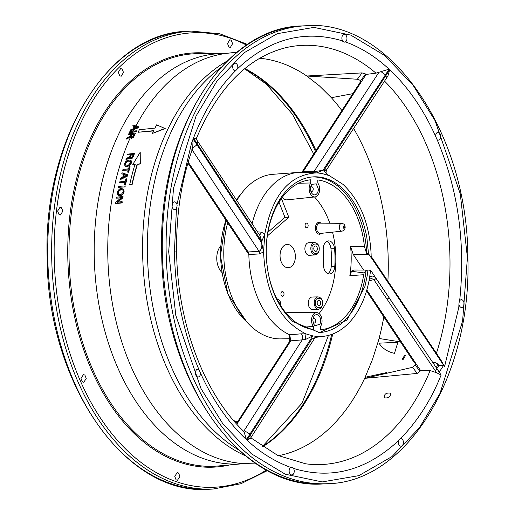 <?xml version="1.0" encoding="UTF-8"?>
<svg xmlns="http://www.w3.org/2000/svg" width="515" height="515" viewBox="0 0 515 515"><rect width="100%" height="100%" fill="white"/><g stroke="black" fill="none" stroke-linecap="round" stroke-linejoin="round"><path stroke-width="0.77" d="M384.261 397.831L384.267 397.831C388.664 398.365 390.718 396.801 390.428 393.151L390.422 393.145C386.07 392.63 384.016 394.187 384.261 397.831M313.159 322.564A2.343 1.539 87.3 0 0 313.345 322.757A2.343 1.539 87.3 0 0 314.189 323.085A2.343 1.539 87.3 0 0 315.586 321.328A2.343 1.539 87.3 0 0 314.813 318.721A2.343 1.539 87.3 0 0 313.97 318.392A2.343 1.539 87.3 0 0 312.991 319.01M310.764 190.891A2.343 1.539 87.3 0 0 310.951 191.084A2.343 1.539 87.3 0 0 311.794 191.413A2.343 1.539 87.3 0 0 313.191 189.655A2.343 1.539 87.3 0 0 312.418 187.054A2.343 1.539 87.3 0 0 311.575 186.726A2.343 1.539 87.3 0 0 310.597 187.344M281.737 295.945A2.343 1.539 -92.7 0 1 281.19 295.153A2.343 1.539 -92.7 0 1 281.081 292.835A2.343 1.539 -92.7 0 1 283.205 291.915A2.343 1.539 -92.7 0 1 283.829 295.127A2.343 1.539 -92.7 0 1 281.737 295.945M305.859 227.482A2.343 1.539 -92.7 0 1 305.311 226.69A2.343 1.539 -92.7 0 1 305.202 224.373A2.343 1.539 -92.7 0 1 307.326 223.452A2.343 1.539 -92.7 0 1 307.951 226.664A2.343 1.539 -92.7 0 1 305.859 227.482M284.061 266.101A11.658 7.648 -92.7 0 1 280.218 253.168A11.658 7.648 -92.7 0 1 287.164 244.438A11.658 7.648 -92.7 0 1 291.355 246.067A11.658 7.648 -92.7 0 1 295.198 259A11.658 7.648 -92.7 0 1 288.252 267.729A11.658 7.648 -92.7 0 1 284.061 266.101M318.63 309.225L312.772 309.637A6.315 4.146 -92.7 0 1 310.442 308.755A6.315 4.146 -92.7 0 1 308.363 301.706A6.315 4.146 -92.7 0 1 312.18 297.02L318.051 296.878C321.154 297.631 322.68 299.711 322.635 303.11L322.461 305.002L321.463 307.442L320.439 308.53L318.63 309.225A6.18 4.056 -92.7 0 1 316.345 308.369A6.18 4.056 -92.7 0 1 314.221 302.975A6.18 4.056 -92.7 0 1 318.051 296.878M315.251 254.906L309.393 255.318A6.315 4.146 -92.7 0 1 307.056 254.436A6.315 4.146 -92.7 0 1 304.983 247.387A6.315 4.146 -92.7 0 1 308.8 242.7L314.671 242.559C317.774 243.312 319.3 245.391 319.255 248.79L319.081 250.683L318.083 253.123L317.06 254.21L315.251 254.906A6.18 4.056 -92.7 0 1 312.966 254.049A6.18 4.056 -92.7 0 1 310.835 248.655A6.18 4.056 -92.7 0 1 314.671 242.559M327.868 273.658A8.774 5.755 87.3 0 0 331.203 266.828A72.203 47.374 87.3 0 0 330.984 248.835A8.845 5.807 87.3 0 0 327.997 242.147A8.845 5.807 87.3 0 0 326.858 241.361M331.621 242.121A8.678 5.691 -92.7 0 1 334.55 248.681A72.036 47.258 -92.7 0 1 334.769 266.628A8.607 5.646 -92.7 0 1 329.722 273.954A8.607 5.646 -92.7 0 1 323.497 265.257L323.208 249.46A8.678 5.691 -92.7 0 1 328.673 240.898A8.678 5.691 -92.7 0 1 331.621 242.121M298.706 183.224L310.745 182.98L310.687 179.806A75.151 49.305 87.3 0 0 309.921 179.883A75.151 49.305 87.3 0 0 267.118 237.595A75.151 49.305 87.3 0 0 292.108 319.326A75.151 49.305 87.3 0 0 313.41 329.606L313.352 326.433A8.002 5.253 -92.7 0 1 311.845 317.633A8.002 5.253 -92.7 0 1 316.622 312.611A8.002 5.253 -92.7 0 1 319.3 313.738A8.002 5.253 -92.7 0 1 320.459 326.574L320.517 329.748A75.151 49.305 87.3 0 0 363.693 274.72L364.118 272.911L366.101 270.285L369.036 270.053L370.536 270.587L371.592 271.695L439.237 372.12L443.634 365.315L438.844 365.534L437.744 363.944L434.454 362.122L433.688 363.854M286.102 313.133A9.618 6.309 -92.7 0 1 288.696 312.302L316.622 312.611M304.256 327.109L313.352 326.433M313.732 324.115L314.935 325.725L319.995 324.244L320.71 320.691A5.955 3.908 87.3 0 0 318.663 315.495A5.955 3.908 87.3 0 0 313.268 317.832A5.955 3.908 87.3 0 0 312.888 320.536L313.545 323.71M310.494 188.87A5.955 3.908 87.3 0 0 311.15 192.044A5.955 3.908 87.3 0 0 312.541 194.058A5.955 3.908 87.3 0 0 318.315 189.018L316.268 183.829L311.794 184.351L310.873 186.16L310.494 188.87M310.745 182.98A8.002 5.253 -92.7 0 0 309.644 192.05A8.002 5.253 -92.7 0 0 314.98 196.923A8.002 5.253 -92.7 0 0 319.422 191.638A8.002 5.253 -92.7 0 0 317.852 183.121L317.794 179.947A75.151 49.305 -92.7 0 1 364.408 246.44L350.58 246.614L353.251 254.468L368.946 254.384L368.502 253.663L366.918 238.104A77.939 51.133 87.3 0 0 341.735 187.75A77.939 51.133 87.3 0 0 312.174 176.954A77.939 51.133 87.3 0 0 266.184 253.689C267.362 283.115 276.304 305.768 293.009 321.637L319.467 332.581L346.949 320.047L364.923 286.501L367.182 275.808A77.939 51.133 87.3 0 0 367.91 270.317M368.502 253.663L366.68 253.728A77.855 51.075 87.3 0 0 339.945 187.904A77.855 51.075 87.3 0 0 311.292 177.044M318.592 332.568A77.855 51.075 87.3 0 0 366.101 270.285M118.321 72.345L120.665 68.521L122.087 69.062L123.503 72.441L121.16 76.272L119.731 75.724L118.321 72.345M81.003 378.403L83.469 374.572L84.898 375.113L86.224 378.493L83.758 382.33L82.336 381.789L81.003 378.403M227.682 222.757A82.394 54.056 87.3 0 0 252.15 327.321A82.394 54.056 87.3 0 0 280.784 338.883L290.222 338.703M313.732 338.027C315.309 338.078 314.671 338.432 311.82 339.102L250.683 434.493L244.174 430.585L302.247 339.861L290.801 340.84L289.681 334.814L301.056 333.823L305.987 333.913C279.761 320.884 265.631 293.666 263.571 252.241L263.571 251.706L259.792 253.921L248.848 254.507A83.108 54.519 87.3 0 0 277.443 326.735A83.108 54.519 87.3 0 0 289.675 334.808L289.494 341.593A4.513 2.511 -147.1 0 1 290.801 340.846L238.039 422.339L237.312 422.448L238.039 422.339L236.823 424.225M444.445 366.416L440.55 360.571L440.692 359.637L444.445 366.416L444.992 364.884L458.814 307.358L458.949 303.541L459.914 298.352C465.393 242.835 458.112 190.692 438.065 141.908L437.138 139.739A3.882 2.543 87.3 0 0 438.317 140.112A3.882 2.543 87.3 0 0 440.628 137.202A3.882 2.543 87.3 0 0 439.353 132.902A3.882 2.543 87.3 0 0 437.956 132.361A3.882 2.543 87.3 0 0 435.587 136.23L434.615 134.1C423.163 109.36 409.097 88.773 392.404 72.338L389.668 69.718L387.93 75.937L326.452 170.001L326.034 172.712L326.787 174.044L342.977 184.351C360.069 200.522 369.448 223.632 371.103 253.689L371.173 257.532L440.55 360.571L371.173 257.532A1.802 0.914 146.1 0 0 371.321 256.592L371.276 256.515M459.142 304.886A3.882 2.543 87.3 0 0 460.294 306.921A3.882 2.543 87.3 0 0 461.691 307.461A3.882 2.543 87.3 0 0 464.002 304.558A3.882 2.543 87.3 0 0 462.721 300.251A3.882 2.543 87.3 0 0 461.331 299.711A3.882 2.543 87.3 0 0 459.638 300.844M250.612 437.859L247.02 440.158L249.814 442.681C261.614 453.219 274.707 461.266 289.095 466.815L290.737 467.414L291.49 467.195L295.063 468.856C331.512 479.465 365.528 470.491 397.11 441.941L402.106 437.01C417.787 420.369 430.244 401.024 439.482 378.976L441.13 375.029L436.63 372.757L430.141 370.568A209.798 137.64 -92.7 0 1 305.55 463.783L277.604 455.363L250.811 437.821M400.664 438.407L400.747 438.4A3.882 2.543 87.3 0 1 402.06 438.947A3.882 2.543 87.3 0 1 403.342 443.254A3.882 2.543 87.3 0 1 401.031 446.157A3.882 2.543 87.3 0 1 399.634 445.617A3.882 2.543 87.3 0 1 398.501 440.615M198.97 369.59L201.487 375.223C212.94 399.962 227.012 420.555 243.698 436.99L246.434 439.61L244.02 431.654C204.301 394.059 177.469 323.426 176.613 251.996L174.392 251.841C175.293 293.28 183.179 331.802 198.037 367.414L198.97 369.59A3.882 2.543 87.3 0 0 197.786 369.216A3.882 2.543 87.3 0 0 195.475 372.12A3.882 2.543 87.3 0 0 196.756 376.426A3.882 2.543 87.3 0 0 198.146 376.967A3.882 2.543 87.3 0 0 200.515 373.092M196.067 139.172C217.819 87.775 247.812 57.262 286.05 47.631A209.798 137.64 -92.7 0 1 375.976 73.175L389.083 69.171L386.289 66.641C373.89 55.736 360.803 47.689 347.013 42.507L345.372 41.908L344.593 42.133L341.039 40.473C304.288 29.876 270.278 38.844 238.992 67.381L237.608 68.701A3.882 2.543 87.3 0 0 236.475 63.706A3.882 2.543 87.3 0 0 235.085 63.158A3.882 2.543 87.3 0 0 232.774 66.068A3.882 2.543 87.3 0 0 234.048 70.368A3.882 2.543 87.3 0 0 235.368 70.916L233.997 72.312C218.18 88.747 205.208 109.335 195.069 134.067L193.46 138.123L196.041 138.844L259.908 235.548M237.608 68.701L235.445 70.909M319.789 300.702A2.71 1.777 87.3 0 0 317.343 301.758A2.71 1.777 87.3 0 0 317.465 304.436A2.71 1.777 87.3 0 0 318.103 305.35A2.71 1.777 87.3 0 0 320.51 304.41A2.71 1.777 87.3 0 0 319.789 300.702M316.41 246.382A2.71 1.777 87.3 0 0 313.963 247.438A2.71 1.777 87.3 0 0 314.086 250.116A2.71 1.777 87.3 0 0 314.716 251.03A2.71 1.777 87.3 0 0 317.131 250.09A2.71 1.777 87.3 0 0 316.41 246.382M259.669 58.24A199.775 131.067 -92.7 0 1 306.798 76.008L319.467 85.921L331.364 97.708A199.775 131.067 -92.7 0 1 341.889 110.577M404.661 355.253L402.312 359.193L403.142 359.444L405.505 355.511L404.661 355.253M345.372 41.908A3.882 2.543 87.3 0 0 346.962 38.631A3.882 2.543 87.3 0 0 345.636 34.923A3.882 2.543 87.3 0 0 344.239 34.376A3.882 2.543 87.3 0 0 342.012 36.823A3.882 2.543 87.3 0 0 342.687 40.994M188.181 162.077L248.108 251.957L259.09 251.359C261.472 249.775 262.322 246.917 261.626 242.79L196.994 144.799L192.7 148.069L193.119 138.999L191.574 143.151L176.96 204.442A3.882 2.543 87.3 0 0 175.808 202.401A3.882 2.543 87.3 0 0 174.411 201.861A3.882 2.543 87.3 0 0 172.1 204.764A3.882 2.543 87.3 0 0 173.381 209.071A3.882 2.543 87.3 0 0 174.778 209.611A3.882 2.543 87.3 0 0 176.465 208.478L174.392 251.841M290.737 467.414A3.882 2.543 87.3 0 0 289.14 470.691A3.882 2.543 87.3 0 0 290.473 474.405A3.882 2.543 87.3 0 0 291.863 474.946A3.882 2.543 87.3 0 0 294.091 472.5A3.882 2.543 87.3 0 0 293.415 468.328M437.138 139.739L435.587 136.23M227.533 43.563L229.812 39.739L231.209 40.286L232.6 43.666L230.321 47.483L228.924 46.942L227.533 43.563M174.765 476.381L177.224 472.551L178.615 473.092L179.896 476.478L177.437 480.308L176.046 479.768L174.765 476.381M57.616 211.047L60.043 207.223L61.478 207.764L62.862 211.144L60.442 214.974L59.006 214.433L57.616 211.047M130.321 130.617L137.962 127.598A206.212 135.284 -92.7 0 1 138.413 126.716L138.587 126.98A205.846 135.046 87.3 0 0 138.136 127.862L130.495 130.881L130.765 129.729L133.076 128.859A205.878 135.065 -92.7 0 1 134.338 126.394L132.709 125.937L134.512 126.658M136.366 130.791L136.539 131.048A205.846 135.046 87.3 0 0 136.153 131.853L129.716 132.484L135.979 131.589A206.212 135.284 -92.7 0 1 136.366 130.791L129.928 131.422L129.542 132.22M131.969 133.385A205.955 135.123 87.3 0 0 130.166 137.28L130.301 137.833L131.248 138.155L132.342 137.782L134.016 135.754A206.212 135.284 -92.7 0 1 135.284 133.037L128.847 133.675A205.768 134.994 87.3 0 0 128.46 134.486L131.499 134.486M129.928 137.357L126.362 139.095L130.482 136.836M135.284 133.037L135.458 133.301A205.846 135.046 87.3 0 0 134.19 136.018L133.456 137.286L131.428 138.419L130.301 137.833L130.308 136.572L129.754 137.093M131.216 160.777L131.409 162.978L130.469 164.671L128.956 165.927L127.134 166.506L125.525 166.274L124.727 165.225M124.546 164.955L125.338 166.004L126.954 166.236L128.776 165.656L130.289 164.394L131.222 162.701L131.055 160.526L128.859 159.927L127.141 160.468L125.615 161.684L124.656 163.403L124.875 165.63M137.421 164.311L140.119 163.731L140.222 152.202L140.305 164.002L137.421 164.311A206.946 135.767 87.3 0 0 132.136 184.544L129.722 184.499A207.139 135.896 -92.7 0 1 135.014 164.272L132.967 164.781L135.194 164.543M130.565 154.912L127.566 154.938L130.385 154.642A206.528 135.49 87.3 0 0 130.05 155.607L128.975 156.953L126.304 158.626A206.309 135.355 87.3 0 0 125.95 159.689L129.613 157.069L129.741 158.363L130.726 158.697L131.782 158.317L133.25 156.232A206.798 135.67 -92.7 0 1 134.228 153.431L127.862 154.101A206.309 135.355 87.3 0 0 127.566 154.938M134.228 153.431L134.409 153.702A206.431 135.432 87.3 0 0 133.43 156.502L131.962 158.588L130.907 158.968L129.857 158.543M129.793 157.339L126.13 159.965L125.95 159.689M125.048 186.913L118.508 187.318L125.048 186.913A206.431 135.432 87.3 0 1 125.254 185.941L118.72 186.346A206.309 135.355 87.3 0 0 118.508 187.318M122.074 201.61L122.274 201.906A206.431 135.432 87.3 0 0 122.119 202.91L115.778 203.618L115.579 203.316L121.92 202.607A206.798 135.67 -92.7 0 1 122.074 201.61L117.092 202.17L122.75 197.515A206.798 135.67 -92.7 0 1 122.937 196.479L116.59 197.181A206.309 135.355 87.3 0 0 116.422 198.159L121.392 197.606L115.753 202.234A206.309 135.355 87.3 0 0 115.579 203.316M120.941 197.972L116.422 198.159M122.937 196.479L123.13 196.775A206.431 135.432 87.3 0 0 122.95 197.811L117.291 202.466M126.832 179.104A206.431 135.432 87.3 0 0 125.506 184.801L124.559 184.595L125.319 184.512A206.798 135.67 -92.7 0 1 126.645 178.821L126.832 179.104M125.293 182.49L119.506 182.819L125.1 182.207A206.74 135.632 87.3 0 0 124.559 184.595M123.755 189.359L124.141 191.863L123.355 193.782L121.952 195.204L120.169 195.848L118.527 195.565L117.813 194.831M123.742 189.34L121.302 188.374L119.622 188.973L118.199 190.344L117.394 192.288L117.71 194.689L119.976 195.552L121.752 194.908L123.162 193.492L123.948 191.567L123.568 189.089M130.141 166.802A206.431 135.432 87.3 0 0 128.615 172.19L127.862 172.268L127.675 171.991L128.428 171.913A206.798 135.67 -92.7 0 1 129.96 166.525L130.141 166.802M128.486 170.014L122.699 170.336L128.299 169.738A206.74 135.632 87.3 0 0 127.675 171.991M127.681 174.72L127.868 174.997A206.431 135.432 87.3 0 0 127.598 176.033L120.542 179.542L120.349 179.259L127.411 175.757A206.798 135.67 -92.7 0 1 127.681 174.72L122.029 172.763A206.309 135.355 87.3 0 0 121.765 173.729L123.491 174.276A206.457 135.451 87.3 0 0 122.737 177.179L120.613 178.209A206.309 135.355 87.3 0 0 120.349 179.259M123.677 174.553L121.765 173.729M165.218 128.596L152.434 133.417A207.597 136.192 -92.7 0 1 153.74 130.643L138.142 132.258A206.406 135.419 -92.7 0 1 139.378 129.722L154.976 128.106A207.597 136.192 -92.7 0 1 156.618 124.855L165.218 128.596M153.914 130.907L138.142 132.258M415.167 364.987L412.56 367.317L364.678 378.351L417.208 373.427L419.995 371.328L415.167 364.987L415.554 364.028L413.32 361.137M383.817 316.899A199.775 131.067 -92.7 0 1 378.474 340.666L372.474 359.502L364.678 378.351M378.474 340.666L379.143 338.477L400.509 341.928M378.963 343.177C382.729 348.642 387.904 352.022 394.49 353.329L397.883 342.269L378.963 343.177L395.868 342.366M366.822 289.971L420.407 370.33A208.208 136.597 -92.7 0 1 419.995 371.328M420.407 370.33L430.141 370.568M365.193 377.186A199.775 131.067 -92.7 0 1 278.293 455.685M237.383 422.512L238.039 422.339M259.792 253.921A3.611 2.182 -93.1 0 0 259.09 251.359L191.863 149.421M352.839 93.659L331.364 97.708M365.579 73.98L362.032 72.898L306.798 76.008L357.352 79.252L360.751 80.533L365.579 73.98A208.208 136.597 -92.7 0 1 366.114 74.424L303.412 171.276L313.899 171.695L378.873 72.415M359.843 82.831L360.751 80.533M436.63 372.757L373.89 279.703L369.049 280.649M127.089 175.557L124.302 174.72A206.148 135.245 87.3 0 0 123.787 176.703M133.121 154.642L131.325 154.835A206.219 135.297 87.3 0 0 130.701 156.624L130.707 157.976M137.067 127.36L135.104 126.793A205.562 134.859 87.3 0 0 134.267 128.422M134.048 134.222L132.265 134.402A205.633 134.911 87.3 0 0 131.46 136.14L131.325 137.454M124.115 174.443L126.902 175.28L123.491 176.845A206.509 135.484 -92.7 0 1 124.115 174.443L124.302 174.72M118.418 193.994L118.122 192.192L119.132 190.299L121.083 189.378L122.969 189.9L123.227 191.651L121.579 194.046L120.162 194.522L118.347 193.904M131.885 157.416L130.527 157.706L130.52 156.354A206.586 135.529 -92.7 0 1 131.145 154.564L133.224 154.346A206.74 135.632 87.3 0 0 132.529 156.341L131.885 157.416M125.531 164.884L125.383 163.307L126.542 161.639L128.557 160.809L130.392 161.246L130.501 162.779L128.666 164.897L127.224 165.328L125.473 164.8M126.362 139.095L126.825 138.059L130.308 135.999L131.325 134.222L128.46 134.486M138.413 126.716L133.147 125.113L132.709 125.937M135.696 125.905A205.955 135.123 87.3 0 0 135.31 126.651L137.537 127.205L134.434 128.357A205.955 135.123 87.3 0 0 134.022 129.175M132.535 136.906L131.151 137.196L131.286 135.883A205.994 135.149 -92.7 0 1 132.091 134.145L134.19 133.926A206.155 135.252 87.3 0 0 133.288 135.863L132.535 136.906M129.96 166.525L129.207 166.609A206.74 135.632 87.3 0 0 128.557 168.836L122.956 169.435A206.309 135.355 87.3 0 0 122.699 170.336M126.645 178.821L125.885 178.905A206.74 135.632 87.3 0 0 125.325 181.254L119.731 181.866A206.309 135.355 87.3 0 0 119.506 182.819M132.136 184.544L129.722 184.499M310.687 179.806L309.212 179.973M350.58 246.614A74.263 48.719 -92.7 0 1 349.84 275.692L351.558 271.315L364.118 272.911M349.84 275.692L363.693 274.72M319.068 313.538A73.278 48.075 87.3 0 0 332.529 232.156M329.819 223.22A73.278 48.075 87.3 0 0 314.523 196.975M432.851 362.612L434.119 362.669M366.68 253.728L364.408 246.44M257.449 231.834L261.363 232.201L264.794 234.106C272.293 194.754 289.63 174.347 316.802 172.892L322.957 170.285L385.42 74.836L386.012 75.37L323.858 170.484L326.787 174.044M323.858 170.484C326.471 170.15 327.019 169.944 325.493 169.86M437.293 369.21L375.989 278.383C373.974 275.763 371.862 275.403 369.641 277.321L369.635 277.353A81.891 53.727 -92.7 0 1 324.257 336.224A81.891 53.727 -92.7 0 1 318.862 336.527L316.126 336.894M369.641 277.321L370.536 270.587M369.377 278.873L370.691 277.991L373.89 279.703A1.802 0.914 146 0 0 375.989 278.383M305.376 339.533L305.962 333.907L312.824 335.896L305.376 339.533L302.247 339.861A3.611 2.047 -94.9 0 0 301.056 333.823M246.543 250.889L248.108 251.957L248.848 254.507L246.794 251.404M316.384 172.873L302.06 172.274M236.771 200.528A82.394 54.056 87.3 0 1 273.072 174.295L298.546 172.396A83.108 54.519 87.3 0 1 301.764 172.3L303.412 171.276L301.893 172.596M389.668 69.718L386.012 75.37L386.443 78.235M328.782 175.486L321.894 173.491L317.182 172.911M261.626 242.79L263.571 251.706L264.794 234.106L261.723 241.432L259.914 235.567M261.363 232.201A3.611 2.266 -84.4 0 1 259.38 234.756M315.824 172.847L316.802 172.892M298.546 172.396A83.108 54.519 87.3 0 0 252.125 223.774M363.596 269.982L353.251 254.468M443.634 365.315L440.525 360.648M368.946 254.384L371.173 257.725M371.296 256.554A1.802 0.914 146.1 0 1 371.321 256.592L440.692 359.637M366.532 290.969L413.951 362.09L415.457 362.908L415.554 364.028M176.96 204.442L177.128 205.788L176.465 208.478M235.889 423.188L236.655 421.824L237.312 422.448M360.951 80.694L361.124 82.13L360.011 82.58M381.016 71.675L385.42 74.836L389.083 69.171M312.212 172.712A3.611 2.35 -87.7 0 0 313.899 171.695L322.957 170.285M193.119 138.999L196.994 144.799L197.709 141.348M197.329 143.923L261.723 241.432M353.618 128.422A199.775 131.067 -92.7 0 1 387.879 281.203M375.976 73.175L366.114 74.424M124.855 186.63A206.798 135.67 -92.7 0 1 125.068 185.657M165.045 128.338L152.434 133.417M135.31 126.651L134.93 126.536A205.923 135.097 87.3 0 0 133.887 128.57L134.434 128.357M137.241 164.034A207.307 136.005 87.3 0 0 131.949 184.254M140.222 152.202L132.786 164.51M220.703 245.9A16.242 10.661 87.3 0 0 221.952 272.493M130.572 161.517L128.737 161.079L126.729 161.91L125.57 163.577L125.712 165.161M123.162 190.19L121.27 189.668L119.326 190.589L118.315 192.481L118.611 194.284M192.7 148.069L192.81 147.786C181.447 179.928 176.053 214.665 176.613 251.996M236.655 421.824L233.437 420.44M246.434 439.61L312.817 335.896M247.02 440.158L250.683 434.493L251.108 437.37L314.749 338.11L316.332 336.816L315.116 337.022M436.862 368.566L438.844 365.534M312.85 335.902L317.588 336.482L311.82 339.102M371.161 255.929L371.173 257.41M351.558 271.315L353.811 270.008L369.036 270.053M314.98 196.923L287.203 199.839A9.618 6.309 -92.7 0 1 282.362 197.239M281.415 198.526L288.806 217.246L267.337 235.979M288.806 217.246L284.975 217.349L267.948 232.214M278.988 202.176L284.975 217.349M223.439 53.56L198.932 53.618A206.489 135.471 87.3 0 0 72.454 205.434A206.489 135.471 87.3 0 0 140.086 437.344A206.489 135.471 87.3 0 0 208.401 466.32A206.489 135.471 87.3 0 0 218.257 465.966L242.662 463.732A205.401 134.756 -92.7 0 1 164.903 435.265A205.401 134.756 -92.7 0 1 97.631 204.577A205.401 134.756 -92.7 0 1 223.439 53.56L226.742 53.354A205.594 134.885 87.3 0 0 135.979 125.988M229.857 464.903A207.371 136.044 -92.7 0 1 207.757 467.227A207.371 136.044 -92.7 0 1 139.159 438.13A207.371 136.044 -92.7 0 1 71.463 203.792A207.371 136.044 -92.7 0 1 200.219 52.788A207.371 136.044 -92.7 0 1 210.584 53.586M246.563 45.127A227.469 149.234 87.3 0 0 54.197 257.094A227.469 149.234 87.3 0 0 132.477 455.415A227.469 149.234 87.3 0 0 266.467 469.963M267.536 470.543L240.949 483.727L212.959 489.063A229.227 150.386 -92.7 0 1 130.565 456.992A229.227 150.386 -92.7 0 1 51.687 257.133A229.227 150.386 -92.7 0 1 191.503 31.112L187.582 31.299A229.227 150.386 -92.7 0 0 47.76 257.32A229.227 150.386 -92.7 0 0 126.645 457.172A229.227 150.386 -92.7 0 0 209.039 489.25C125.692 496.46 47.187 383.121 47.142 257.371C43.131 138.844 108.781 32.258 187.582 31.299M225.95 220.156A75.409 49.472 87.3 0 0 220.62 255.936A75.409 49.472 87.3 0 0 246.518 321.637M323.607 483.881C240.26 491.091 161.755 377.752 161.71 252.009C157.699 133.475 223.356 26.889 302.151 25.93A229.227 150.386 87.3 0 0 162.334 251.951A229.227 150.386 87.3 0 0 241.213 451.803A229.227 150.386 87.3 0 0 323.607 483.881L327.418 483.701C406.219 482.742 471.869 376.156 467.858 257.629C467.813 131.879 389.308 18.54 305.962 25.75A229.227 150.386 87.3 0 0 166.145 251.771A229.227 150.386 87.3 0 0 245.024 451.623A229.227 150.386 87.3 0 0 327.418 483.701M467.414 257.597L462.599 321.109L440.022 393.363L419.377 427.817L391.986 456.567L358.826 475.654L322.184 481.924L285.291 474.212L251.41 453.805L222.956 423.961L201.043 388.677L175.821 315.483L168.688 251.732L173.51 188.213L196.08 115.959L216.725 81.512L244.116 52.755L277.282 33.675L313.918 27.398L350.812 35.117L384.692 55.517L413.146 85.368L435.059 120.652L460.281 193.846L467.414 257.597M343.016 227.147L343.775 225.969L344.587 227.179L343.82 228.364L343.016 227.147M340.627 230.611A3.901 2.562 -92.7 0 1 339.353 226.207A3.901 2.562 -92.7 0 1 341.76 223.356A3.901 2.562 -92.7 0 1 341.78 223.356L319.912 223.117A5.169 3.393 87.3 0 0 316.635 228.209A5.169 3.393 87.3 0 0 318.412 232.716A5.169 3.393 87.3 0 0 320.394 233.43L342.127 231.145A3.901 2.562 -92.7 0 1 341.921 231.158A3.901 2.562 -92.7 0 1 340.627 230.611M330.984 248.835L334.55 248.681M220.884 67.581A208.871 137.029 87.3 0 0 147.38 246.408A208.871 137.029 87.3 0 0 219.306 435.645A208.871 137.029 87.3 0 0 238.805 450.013M245.739 455.975A208.279 136.642 -92.7 0 1 214.311 435.381A208.279 136.642 -92.7 0 1 142.771 237.17A208.279 136.642 -92.7 0 1 227.231 60.995M244.644 68.752A202.479 132.838 -92.7 0 1 269.435 85.986A202.479 132.838 -92.7 0 1 315.444 151.423M331.705 334.396A202.479 132.838 -92.7 0 1 262.347 446.621M262.637 446.814A202.195 132.651 87.3 0 0 332.748 334.01M316.017 150.541A202.195 132.651 87.3 0 0 270.51 86.172A202.195 132.651 87.3 0 0 244.908 68.534M134.209 129.426A205.594 134.885 87.3 0 0 133.385 131.093M132.851 132.194A205.594 134.885 87.3 0 0 132.297 133.346M130.256 137.756A205.594 134.885 87.3 0 0 178.544 434.789A205.594 134.885 87.3 0 0 245.964 463.629L256.489 463.906M386.623 373.285L386.977 372.493L365.817 377.115L365.309 378.203M412.56 367.317L417.208 373.427M243.692 431.332L244.174 430.585M135.496 126.915A205.594 134.885 87.3 0 0 134.833 128.203M133.05 131.132A205.955 135.123 87.3 0 0 132.658 131.93M315.476 302.955C314.131 296.672 323.529 296.852 322.416 303.09C323.761 309.38 314.362 309.2 315.476 302.955M277.147 299.466L280.553 304.803L280.54 305.447M319.03 248.771C320.382 255.06 310.983 254.874 312.096 248.636C310.751 242.346 320.15 242.533 319.03 248.771M436.34 367.794L437.744 363.944M434.454 362.122L433.778 363.989M290.801 340.84A4.513 2.498 -147.3 0 0 289.494 341.587M441.13 375.029L437.28 369.255L435.175 370.581M386.907 299.015A1.802 0.914 -34 0 0 389.005 297.696M193.46 138.123L197.329 143.93M384.551 81.119A209.798 137.64 -92.7 0 1 436.424 353.296M357.352 79.252L362.032 72.898M240.569 194.67A75.409 49.472 87.3 0 0 236.308 199.82M321.785 233.282L319.487 234.37L317.955 233.881L316.635 232.542L315.734 230.559L315.392 228.229L315.65 225.918L316.48 223.967L317.749 222.673L319.268 222.242L321.309 223.13M334.769 266.628L331.203 266.828M246.897 322.068L227.907 294.071L220.439 255.949L225.847 220.002M242.662 463.732L245.964 463.629M342.127 231.145L343.917 230.379L344.664 229.49L345.25 227.076L344.445 224.765L343.621 223.961L341.76 223.356M212.959 489.063L209.039 489.25M313.738 154.049L292.404 114.156L266.3 84.074L244.599 68.791M328.467 335.394L302.035 403.219L262.296 446.589M226.742 53.354L237.19 52.099M280.746 305.768L280.778 304.816C280.823 301.417 279.291 299.344 276.188 298.591M324.257 336.224L315.334 337.422M187.891 163.081L246.891 251.597M301.829 172.358L359.991 82.606M237.209 422.358L289.494 341.593M251.108 437.37L250.496 438.31M302.151 25.93L305.962 25.75M236.25 199.736L240.904 194.207M247.573 44.451L219.866 33.816L191.503 31.112"/></g></svg>
